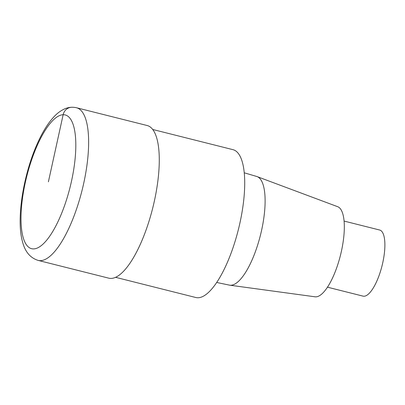<?xml version="1.0" encoding="UTF-8"?>
<svg xmlns="http://www.w3.org/2000/svg" width="405" height="405" viewBox="0 0 405 405"><rect width="100%" height="100%" fill="white"/><g stroke="black" fill="none" stroke-linecap="round" stroke-linejoin="round"><path stroke-width="0.61" d="M115.552 277.319L195.817 297.513A76.221 24.69 -75.9 0 0 198.111 297.756A76.221 24.69 -75.9 0 0 239.178 226.253A76.221 24.69 -75.9 0 0 233.052 149.688M216.68 282.462L229.407 285.125A56.022 18.144 -75.9 0 0 229.817 285.196L315.05 296.804A46.479 15.056 -75.9 0 0 315.91 296.85A46.479 15.056 -75.9 0 0 340.757 254.067A46.479 15.056 -75.9 0 0 337.735 206.727M229.817 285.196A56.022 18.144 -75.9 0 0 230.86 285.252A56.022 18.144 -75.9 0 0 260.81 233.685A56.022 18.144 -75.9 0 0 257.165 176.626A56.022 18.144 -75.9 0 0 256.77 176.489M327.463 287.18L363.027 296.126A34.081 11.041 -75.9 0 0 364.049 296.232A34.081 11.041 -75.9 0 0 382.411 264.262A34.081 11.041 -75.9 0 0 379.672 230.025L344.098 221.074M147.197 125.53L76.545 107.755C72.48 106.834 68.566 107.193 64.805 108.823C60.775 110.605 57.105 113.319 53.794 116.959C48.271 122.973 43.178 131.002 38.505 141.056C23.854 172.069 15.911 218.168 22.457 241.522C24.948 251.621 30.178 257.914 38.141 260.4L108.793 278.174A78.702 25.495 -75.9 0 0 111.157 278.422A78.702 25.495 -75.9 0 0 153.561 204.601A78.702 25.495 -75.9 0 0 147.238 125.54M71.888 107.244A9.755 9.188 88.1 0 0 63.145 114.747L48.397 181.83M38.141 260.4A78.702 25.495 -75.9 0 0 40.51 260.648A78.702 25.495 -75.9 0 0 82.914 186.827A78.702 25.495 -75.9 0 0 76.585 107.765M33.645 248.908A68.946 22.331 -75.9 0 0 75.791 147.638A68.946 22.331 -75.9 0 0 35.746 148.939A68.946 22.331 -75.9 0 0 33.645 248.908M233.012 149.678L152.746 129.484M337.714 206.717L257.14 176.615M256.74 176.479L244.266 172.803"/></g></svg>
